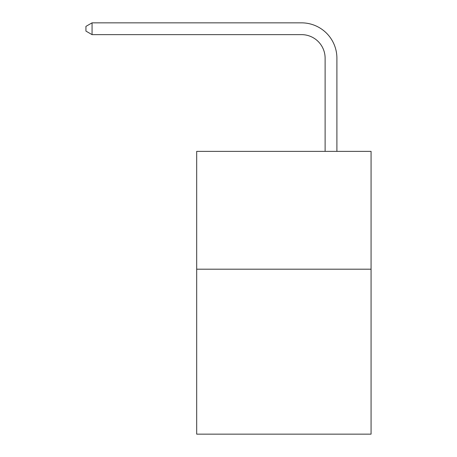 <?xml version="1.0" encoding="UTF-8"?>
<svg xmlns="http://www.w3.org/2000/svg" width="457" height="457" viewBox="0 0 457 457"><rect width="100%" height="100%" fill="white"/><g stroke="black" fill="none" stroke-linecap="round" stroke-linejoin="round"><path stroke-width="0.69" d="M371.067 269.196L371.067 434.15L196.687 434.15L196.687 151.37L371.067 151.37L371.067 269.196L196.687 269.196M325.116 151.37L325.116 58.199A23.564 23.564 0 0 0 301.551 34.635L92.063 34.635L85.933 31.099L85.933 26.386L92.063 22.85L301.551 22.85A35.349 35.349 0 0 1 336.9 58.199L336.9 151.37M325.116 58.199A23.564 23.564 0 0 0 301.551 34.635A23.564 23.564 0 0 1 325.116 58.199A23.564 23.564 0 0 0 301.551 34.635A23.564 23.564 0 0 1 325.116 58.199A23.564 23.564 0 0 0 301.551 34.635A23.564 23.564 0 0 1 325.116 58.199A23.564 23.564 0 0 0 301.551 34.635A23.564 23.564 0 0 1 325.116 58.199A23.564 23.564 0 0 0 301.551 34.635A23.564 23.564 0 0 1 325.116 58.199A23.564 23.564 0 0 0 301.551 34.635A23.564 23.564 0 0 1 325.116 58.199A23.564 23.564 0 0 0 301.551 34.635A23.564 23.564 0 0 1 325.116 58.199A23.564 23.564 0 0 0 301.551 34.635A23.564 23.564 0 0 1 325.116 58.199A23.564 23.564 0 0 0 301.551 34.635A23.564 23.564 0 0 1 325.116 58.199A23.564 23.564 0 0 0 301.551 34.635A23.564 23.564 0 0 1 325.116 58.199A23.564 23.564 0 0 0 301.551 34.635A23.564 23.564 0 0 1 325.116 58.199A23.564 23.564 0 0 0 301.551 34.635A23.564 23.564 0 0 1 325.116 58.199A23.564 23.564 0 0 0 301.551 34.635A23.564 23.564 0 0 1 325.116 58.199A23.564 23.564 0 0 0 301.551 34.635A23.564 23.564 0 0 1 325.116 58.199A23.564 23.564 0 0 0 301.551 34.635M92.063 34.635L92.063 22.85L301.551 22.85"/></g></svg>
